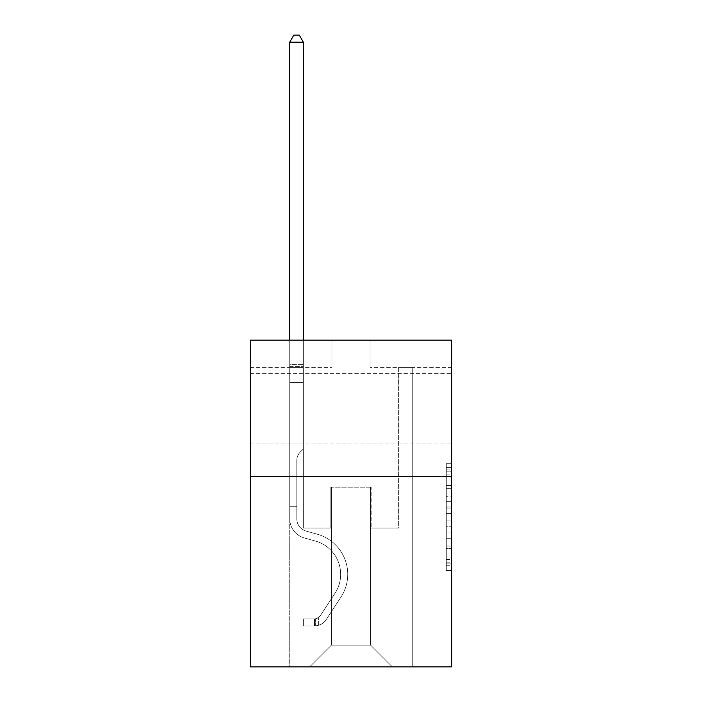 <?xml version="1.0" encoding="UTF-8"?>
<svg xmlns="http://www.w3.org/2000/svg" width="702" height="702" viewBox="0 0 702 702"><rect width="100%" height="100%" fill="white"/><g stroke="black" fill="none" stroke-linecap="round" stroke-linejoin="round"><path stroke-width="0.53" stroke-dasharray="3.51 2.63" d="M446.296 496.296L446.296 513.408L451.746 513.408L451.746 565.25L451.746 469.041L451.746 513.408L446.296 513.408L446.296 467.435L446.296 570.594L446.296 463.697L446.296 563.118L451.746 563.118L446.296 563.118L451.746 563.118L446.296 563.118L446.296 546.007L446.296 570.594L451.746 570.594L451.746 463.697L451.746 562.846L451.746 520.884L446.296 520.884L451.746 520.884L451.746 546.007L451.746 471.174L446.296 471.174L451.746 471.174L451.746 570.594L451.746 469.041L451.746 570.594L446.296 570.594L446.296 463.697L451.746 463.697L451.746 469.041L451.746 463.697L451.746 469.041L451.746 463.697L451.746 467.435L451.746 463.697L446.296 463.697L446.296 471.174L451.746 471.174L446.296 471.174L446.296 496.296L451.746 496.296M451.746 408.231L451.746 443.085L451.746 408.231M250.254 408.231L250.254 443.085L250.254 408.231M451.746 506.993L451.746 501.64L451.746 506.993L446.296 506.993L446.296 485.477L446.296 548.815L446.296 532.915L451.746 532.915L446.296 532.915L446.296 570.594L451.746 570.594L446.296 570.594L451.746 570.594L446.296 570.594L446.296 463.697L451.746 463.697L446.296 463.697L451.746 463.697L446.296 463.697L446.296 506.993L451.746 506.993M451.746 476.307L451.746 666.9L250.254 666.9L250.254 476.307L451.746 476.307L451.746 340.163L370.059 340.163L451.746 340.163L451.746 367.392L451.746 340.163L250.254 340.163L331.941 340.163L250.254 340.163L250.254 476.307L451.746 476.307L250.254 476.307M289.733 666.9L412.267 666.9L412.267 367.392L398.648 367.392L412.267 367.392L398.648 367.392L412.267 367.392L398.648 367.392L412.267 367.392L398.648 367.392L412.267 367.392L398.648 367.392L412.267 367.392L398.648 367.392L412.267 367.392L398.648 367.392L412.267 367.392L398.648 367.392L412.267 367.392L398.648 367.392L412.267 367.392L398.648 367.392L412.267 367.392L398.648 367.392L412.267 367.392L398.648 367.392L412.267 367.392L412.267 666.9L412.267 367.392L412.267 666.9L412.267 367.392L412.267 666.9L412.267 367.392L412.267 666.9L412.267 367.392L412.267 666.9L412.267 367.392L412.267 666.9L412.267 367.392L412.267 666.9L412.267 367.392L412.267 666.9L412.267 367.392L412.267 666.9L412.267 367.392L412.267 666.9L412.267 367.392L412.267 666.9L412.267 367.392L412.267 666.9L289.733 666.9L309.617 666.9L289.733 666.9L309.617 666.9L289.733 666.9L309.617 666.9L289.733 666.9L309.617 666.9L289.733 666.9L309.617 666.9L289.733 666.9L309.617 666.9L289.733 666.9L309.617 666.9L289.733 666.9L309.617 666.9L289.733 666.9L309.617 666.9L289.733 666.9L309.617 666.9L289.733 666.9L309.617 666.9L289.733 666.9L289.733 367.392L303.352 367.392L289.733 367.392L303.352 367.392L289.733 367.392L303.352 367.392L289.733 367.392L303.352 367.392L289.733 367.392L303.352 367.392L289.733 367.392L303.352 367.392L289.733 367.392L303.352 367.392L289.733 367.392L303.352 367.392L289.733 367.392L303.352 367.392L289.733 367.392L303.352 367.392L289.733 367.392L303.352 367.392L289.733 367.392L303.352 367.392L289.733 367.392L289.733 666.9M451.746 367.392L370.059 367.392L451.746 367.392M250.254 367.392L331.941 367.392L250.254 367.392L250.254 340.163L250.254 367.392M331.397 645.12L331.397 487.197L331.397 645.12L331.397 487.197L370.603 487.197L370.603 645.12L331.397 645.12L309.617 666.9L331.397 645.12L331.397 487.197L331.397 645.12L331.397 487.197L330.853 487.197L330.853 528.036L303.352 528.036L303.352 367.392L303.352 528.036L303.352 367.392L303.352 528.036L303.352 367.392L303.352 528.036L303.352 367.392L303.352 528.036L303.352 367.392L303.352 528.036L303.352 367.392L303.352 528.036L303.352 367.392L303.352 528.036L303.352 367.392L303.352 528.036L303.352 367.392L303.352 528.036L303.352 367.392L303.352 528.036L303.352 367.392L303.352 528.036L303.352 367.392L303.352 528.036L330.853 528.036L303.352 528.036L330.853 528.036L303.352 528.036L330.853 528.036L303.352 528.036L330.853 528.036L303.352 528.036L330.853 528.036L303.352 528.036L330.853 528.036L303.352 528.036L330.853 528.036L303.352 528.036L330.853 528.036L303.352 528.036L330.853 528.036L303.352 528.036L330.853 528.036L303.352 528.036L330.853 528.036L303.352 528.036L330.853 528.036L330.853 487.197L330.853 528.036L330.853 487.197L330.853 528.036L330.853 487.197L330.853 528.036L330.853 487.197L330.853 528.036L330.853 487.197L330.853 528.036L330.853 487.197L330.853 528.036L330.853 487.197L330.853 528.036L330.853 487.197L330.853 528.036L330.853 487.197L330.853 528.036L330.853 487.197L330.853 528.036L330.853 487.197L330.853 528.036L330.853 487.197L331.397 487.197L330.853 487.197L331.397 487.197L330.853 487.197L331.397 487.197L330.853 487.197L331.397 487.197L330.853 487.197L331.397 487.197L330.853 487.197L331.397 487.197L330.853 487.197L331.397 487.197L330.853 487.197L331.397 487.197L330.853 487.197L331.397 487.197L330.853 487.197L331.397 487.197L330.853 487.197L331.397 487.197L330.853 487.197L331.397 487.197L331.397 645.12L309.617 666.9L331.397 645.12L331.397 487.197L331.397 645.12L309.617 666.9L331.397 645.12L331.397 487.197L331.397 645.12L309.617 666.9L331.397 645.12L331.397 487.197L331.397 645.12L309.617 666.9L331.397 645.12L331.397 487.197L331.397 645.12L309.617 666.9L331.397 645.12L331.397 487.197L331.397 645.12L309.617 666.9L331.397 645.12L331.397 487.197L331.397 645.12L309.617 666.9L331.397 645.12L331.397 487.197L331.397 645.12L309.617 666.9L331.397 645.12L331.397 487.197L331.397 645.12L309.617 666.9L331.397 645.12L331.397 487.197L331.397 645.12L309.617 666.9L331.397 645.12L309.617 666.9L331.397 645.12L370.603 645.12L370.603 487.197L370.603 645.12L392.383 666.9L370.603 645.12L370.603 487.197L370.603 645.12L392.383 666.9L370.603 645.12L370.603 487.197L370.603 645.12L392.383 666.9L370.603 645.12L370.603 487.197L370.603 645.12L392.383 666.9L370.603 645.12L370.603 487.197L370.603 645.12L392.383 666.9L370.603 645.12L370.603 487.197L370.603 645.12L392.383 666.9L370.603 645.12L370.603 487.197L370.603 645.12L392.383 666.9L370.603 645.12L370.603 487.197L370.603 645.12L392.383 666.9L370.603 645.12L370.603 487.197L370.603 645.12L392.383 666.9L370.603 645.12L370.603 487.197L370.603 645.12L392.383 666.9L370.603 645.12L370.603 487.197L370.603 645.12L392.383 666.9L370.603 645.12L370.603 487.197L370.603 645.12L392.383 666.9L370.603 645.12L370.603 487.197L331.397 487.197L331.397 645.12L309.617 666.9L331.397 645.12M371.147 487.197L370.603 487.197L371.147 487.197L370.603 487.197L371.147 487.197L370.603 487.197L371.147 487.197L370.603 487.197L371.147 487.197L370.603 487.197L371.147 487.197L370.603 487.197L371.147 487.197L370.603 487.197L371.147 487.197L370.603 487.197L371.147 487.197L370.603 487.197L371.147 487.197L370.603 487.197L371.147 487.197L370.603 487.197L371.147 487.197L370.603 487.197L371.147 487.197L371.147 528.036L371.147 487.197M392.383 666.9L370.603 645.12L392.383 666.9M370.059 367.392L370.059 340.163L370.059 367.392M331.941 367.392L331.941 340.163L331.941 367.392M398.648 367.392L398.648 528.036L371.147 528.036L398.648 528.036L371.147 528.036L398.648 528.036L371.147 528.036L398.648 528.036L371.147 528.036L398.648 528.036L371.147 528.036L398.648 528.036L371.147 528.036L398.648 528.036L371.147 528.036L398.648 528.036L371.147 528.036L398.648 528.036L371.147 528.036L398.648 528.036L371.147 528.036L398.648 528.036L371.147 528.036L398.648 528.036L371.147 528.036L398.648 528.036L398.648 367.392M446.296 513.408L451.746 513.408L446.296 513.408M446.296 467.435L446.296 463.697L446.296 467.435L451.746 467.435L446.296 467.435M446.296 548.552L446.296 526.237L446.296 548.552L451.746 548.552L446.296 548.552M446.296 526.237L446.296 520.884L451.746 520.884L446.296 520.884L446.296 526.237L451.746 526.237L446.296 526.237M446.296 485.477L446.296 471.174L446.296 485.477L451.746 485.477L446.296 485.477M446.296 463.697L451.746 463.697L446.296 463.697L446.296 469.041L446.296 463.697L451.746 463.697M446.296 570.594L451.746 570.594L446.296 570.594L446.296 565.25L446.296 570.594M289.733 509.959L289.733 42.181L289.733 382.529L289.733 42.181L303.352 42.181L303.352 364.557L303.352 42.181L289.733 42.181L293.822 35.1L299.263 35.1L293.822 35.1L289.733 42.181L289.733 382.529L289.733 42.181L303.352 42.181L299.263 35.1L303.352 42.181L303.352 382.529L289.733 382.529L289.733 42.181L293.822 35.1L299.263 35.1L293.822 35.1L289.733 42.181L289.733 382.529L289.733 42.181L303.352 42.181L289.733 42.181L293.822 35.1L299.263 35.1L303.352 42.181L299.263 35.1L293.822 35.1L289.733 42.181L289.733 382.529L289.733 42.181L303.352 42.181L303.352 364.557L303.352 42.181L289.733 42.181L293.822 35.1L299.263 35.1L303.352 42.181L299.263 35.1L293.822 35.1L289.733 42.181L289.733 382.529L289.733 42.181L303.352 42.181L303.352 366.593L303.352 42.181L289.733 42.181L293.822 35.1L299.263 35.1L303.352 42.181L299.263 35.1L293.822 35.1L289.733 42.181L289.733 382.529L289.733 42.181L303.352 42.181L303.352 448.964L300.28 452.035A11.829 11.829 0 0 0 296.814 460.407A11.829 11.829 0 0 1 300.28 452.035L303.352 448.964L303.352 382.529L289.733 382.529L289.733 518.787A19.875 19.875 0 0 0 304.273 537.934A19.875 19.875 0 0 1 289.733 518.787L289.733 382.529L303.352 382.529L303.352 42.181L289.733 42.181L293.822 35.1L299.263 35.1L303.352 42.181L299.263 35.1L293.822 35.1L289.733 42.181L289.733 382.529L303.352 382.529L303.352 448.964L300.28 452.035A11.829 11.829 0 0 0 296.814 460.407A11.829 11.829 0 0 1 300.28 452.035L303.352 448.964L303.352 366.593L303.352 382.529L289.733 382.529L289.733 518.787A19.875 19.875 0 0 0 304.273 537.934A19.875 19.875 0 0 1 289.733 518.787L289.733 382.529L303.352 382.529L303.352 448.964L300.28 452.035A11.829 11.829 0 0 0 296.814 460.407A11.829 11.829 0 0 1 300.28 452.035L303.352 448.964L303.352 364.557L303.352 382.529L289.733 382.529L289.733 518.787A19.875 19.875 0 0 0 304.273 537.934A19.875 19.875 0 0 1 289.733 518.787L289.733 382.529L303.352 382.529L303.352 448.964L300.28 452.035A11.829 11.829 0 0 0 296.814 460.407A11.829 11.829 0 0 1 300.28 452.035L303.352 448.964L303.352 42.181L303.352 382.529L289.733 382.529L289.733 518.787A19.875 19.875 0 0 0 304.273 537.934L315.356 541.023L304.273 537.934A19.875 19.875 0 0 1 289.733 518.787L289.733 382.529L303.352 382.529L303.352 448.964L300.28 452.035A11.829 11.829 0 0 0 296.814 460.407A11.829 11.829 0 0 1 300.28 452.035L303.352 448.964L303.352 42.181L289.733 42.181L303.352 42.181L299.263 35.1L303.352 42.181L303.352 382.529L289.733 382.529L289.733 518.787A19.875 19.875 0 0 0 304.273 537.934A19.875 19.875 0 0 1 289.733 518.787L289.733 382.529L303.352 382.529L303.352 448.964L300.28 452.035A11.829 11.829 0 0 0 296.814 460.407A11.829 11.829 0 0 1 300.28 452.035L303.352 448.964L303.352 42.181L289.733 42.181L293.822 35.1L299.263 35.1L293.822 35.1L289.733 42.181L289.733 364.557L289.733 42.181L303.352 42.181L299.263 35.1L303.352 42.181L303.352 382.529L289.733 382.529L289.733 518.787A19.875 19.875 0 0 0 304.273 537.934A19.875 19.875 0 0 1 289.733 518.787L289.733 382.529L303.352 382.529L303.352 448.964L300.28 452.035A11.829 11.829 0 0 0 296.814 460.407A11.829 11.829 0 0 1 300.28 452.035L303.352 448.964L303.352 42.181L289.733 42.181L293.822 35.1L299.263 35.1L293.822 35.1L289.733 42.181L289.733 366.593L289.733 42.181L303.352 42.181L299.263 35.1L303.352 42.181L303.352 382.529L289.733 382.529L289.733 518.787A19.875 19.875 0 0 0 304.273 537.934L315.356 541.023L304.273 537.934A19.875 19.875 0 0 1 289.733 518.787L289.733 382.529L303.352 382.529L303.352 448.964L300.28 452.035A11.829 11.829 0 0 0 296.814 460.407A11.829 11.829 0 0 1 300.28 452.035L303.352 448.964L303.352 42.181L289.733 42.181L293.822 35.1L299.263 35.1L293.822 35.1L289.733 42.181L289.733 518.787A19.875 19.875 0 0 0 304.273 537.934A19.875 19.875 0 0 1 289.733 518.787L289.733 382.529L303.352 382.529L303.352 448.964L300.28 452.035A11.829 11.829 0 0 0 296.814 460.407A11.829 11.829 0 0 1 300.28 452.035L303.352 448.964L303.352 382.529L289.733 382.529L289.733 518.787A19.875 19.875 0 0 0 304.273 537.934A19.875 19.875 0 0 1 289.733 518.787L289.733 382.529L303.352 382.529L303.352 366.593L303.352 448.964L300.28 452.035A11.829 11.829 0 0 0 296.814 460.407A11.829 11.829 0 0 1 300.28 452.035L303.352 448.964L303.352 382.529L289.733 382.529L289.733 518.787A19.875 19.875 0 0 0 304.273 537.934L315.356 541.023A34.582 34.582 0 0 1 334.986 593.304A34.582 34.582 0 0 0 315.356 541.023L304.273 537.934A19.875 19.875 0 0 1 289.733 518.787L289.733 382.529L303.352 382.529L303.352 364.557L303.352 448.964L300.28 452.035A11.829 11.829 0 0 0 296.814 460.407A11.829 11.829 0 0 1 300.28 452.035L303.352 448.964L303.352 382.529L289.733 382.529L289.733 518.787A19.875 19.875 0 0 0 304.273 537.934A19.875 19.875 0 0 1 289.733 518.787L289.733 382.529L303.352 382.529L303.352 42.181L299.263 35.1L303.352 42.181L303.352 448.964L300.28 452.035A11.829 11.829 0 0 0 296.814 460.407A11.829 11.829 0 0 1 300.28 452.035L303.352 448.964L303.352 382.529L289.733 382.529L289.733 518.787L289.733 509.959L296.814 509.959L296.814 506.686L289.733 506.686L296.814 506.686L296.814 518.787L296.814 460.407L296.814 518.787A12.794 12.794 0 0 0 306.177 531.116A12.794 12.794 0 0 1 296.814 518.787L296.814 460.407L296.814 518.787L296.814 506.686L289.733 506.686L296.814 506.686L296.814 518.787A12.794 12.794 0 0 0 306.177 531.116A12.794 12.794 0 0 1 296.814 518.787L296.814 460.407L296.814 518.787A12.794 12.794 0 0 0 306.177 531.116A12.794 12.794 0 0 1 296.814 518.787L296.814 460.407L296.814 518.787L296.814 506.686L289.733 506.686L296.814 506.686L296.814 518.787A12.794 12.794 0 0 0 306.177 531.116L317.26 534.204L306.177 531.116A12.794 12.794 0 0 1 296.814 518.787L296.814 460.407L296.814 518.787A12.794 12.794 0 0 0 306.177 531.116A12.794 12.794 0 0 1 296.814 518.787L296.814 460.407L296.814 518.787L296.814 506.686L289.733 506.686L296.814 506.686L296.814 518.787A12.794 12.794 0 0 0 306.177 531.116A12.794 12.794 0 0 1 296.814 518.787L296.814 460.407L296.814 518.787A12.794 12.794 0 0 0 306.177 531.116L317.26 534.204L306.177 531.116A12.794 12.794 0 0 1 296.814 518.787L296.814 460.407L296.814 518.787L296.814 506.686L289.733 506.686L296.814 506.686L296.814 518.787A12.794 12.794 0 0 0 306.177 531.116A12.794 12.794 0 0 1 296.814 518.787L296.814 460.407L296.814 518.787A12.794 12.794 0 0 0 306.177 531.116A12.794 12.794 0 0 1 296.814 518.787L296.814 460.407L296.814 518.787L296.814 506.686L289.733 506.686L296.814 506.686L296.814 518.787A12.794 12.794 0 0 0 306.177 531.116L317.26 534.204L306.177 531.116A12.794 12.794 0 0 1 296.814 518.787L296.814 460.407L296.814 518.787A12.794 12.794 0 0 0 306.177 531.116A12.794 12.794 0 0 1 296.814 518.787L296.814 460.407L296.814 518.787L296.814 509.959L289.733 509.959M314.514 625.947A14.435 14.435 0 0 0 326.307 619.436L340.909 597.183A41.655 41.655 0 0 0 317.26 534.204A41.655 41.655 0 0 1 340.909 597.183A41.655 41.655 0 0 0 317.26 534.204L306.177 531.116A12.794 12.794 0 0 1 296.814 518.787A12.794 12.794 0 0 0 306.177 531.116L317.26 534.204L306.177 531.116A12.794 12.794 0 0 1 296.814 518.787A12.794 12.794 0 0 0 306.177 531.116A12.794 12.794 0 0 1 296.814 518.787A12.794 12.794 0 0 0 306.177 531.116L317.26 534.204L306.177 531.116A12.794 12.794 0 0 1 296.814 518.787A12.794 12.794 0 0 0 306.177 531.116L317.26 534.204A41.655 41.655 0 0 1 340.909 597.183A41.655 41.655 0 0 0 317.26 534.204L306.177 531.116A12.794 12.794 0 0 1 296.814 518.787A12.794 12.794 0 0 0 306.177 531.116A12.794 12.794 0 0 1 296.814 518.787A12.794 12.794 0 0 0 306.177 531.116L317.26 534.204L306.177 531.116A12.794 12.794 0 0 1 296.814 518.787A12.794 12.794 0 0 0 306.177 531.116L317.26 534.204L306.177 531.116A12.794 12.794 0 0 1 296.814 518.787A12.794 12.794 0 0 0 306.177 531.116A12.794 12.794 0 0 1 296.814 518.787A12.794 12.794 0 0 0 306.177 531.116L317.26 534.204A41.655 41.655 0 0 1 340.909 597.183L326.307 619.436L340.909 597.183A41.655 41.655 0 0 0 317.26 534.204L306.177 531.116A12.794 12.794 0 0 1 296.814 518.787A12.794 12.794 0 0 0 306.177 531.116L317.26 534.204L306.177 531.116A12.794 12.794 0 0 1 296.814 518.787A12.794 12.794 0 0 0 306.177 531.116A12.794 12.794 0 0 1 296.814 518.787A12.794 12.794 0 0 0 306.177 531.116L317.26 534.204L306.177 531.116A12.794 12.794 0 0 1 296.814 518.787A12.794 12.794 0 0 0 306.177 531.116L317.26 534.204A41.655 41.655 0 0 1 340.909 597.183A41.655 41.655 0 0 0 317.26 534.204L306.177 531.116L317.26 534.204A41.655 41.655 0 0 1 340.909 597.183A41.655 41.655 0 0 0 317.26 534.204L306.177 531.116L317.26 534.204A41.655 41.655 0 0 1 340.909 597.183L326.307 619.436L340.909 597.183A41.655 41.655 0 0 0 317.26 534.204L306.177 531.116L317.26 534.204A41.655 41.655 0 0 1 340.909 597.183A41.655 41.655 0 0 0 317.26 534.204L306.177 531.116L317.26 534.204A41.655 41.655 0 0 1 340.909 597.183A41.655 41.655 0 0 0 317.26 534.204L306.177 531.116L317.26 534.204A41.655 41.655 0 0 1 340.909 597.183L326.307 619.436A14.435 14.435 0 0 1 318.603 625.271A14.435 14.435 0 0 0 326.307 619.436L340.909 597.183A41.655 41.655 0 0 0 317.26 534.204L306.177 531.116L317.26 534.204A41.655 41.655 0 0 1 340.909 597.183A41.655 41.655 0 0 0 317.26 534.204L306.177 531.116L317.26 534.204A41.655 41.655 0 0 1 340.909 597.183A41.655 41.655 0 0 0 317.26 534.204L306.177 531.116L317.26 534.204A41.655 41.655 0 0 1 340.909 597.183L326.307 619.436L340.909 597.183A41.655 41.655 0 0 0 317.26 534.204A41.655 41.655 0 0 1 340.909 597.183A41.655 41.655 0 0 0 317.26 534.204A41.655 41.655 0 0 1 340.909 597.183L326.307 619.436L340.909 597.183A41.655 41.655 0 0 0 317.26 534.204A41.655 41.655 0 0 1 340.909 597.183L326.307 619.436A14.435 14.435 0 0 1 318.603 625.271C314.399 626.166 314.399 626.166 318.603 625.271C314.399 626.166 314.399 626.166 318.603 625.271A14.435 14.435 0 0 0 326.307 619.436L340.909 597.183A41.655 41.655 0 0 0 317.26 534.204A41.655 41.655 0 0 1 340.909 597.183A41.655 41.655 0 0 0 317.26 534.204A41.655 41.655 0 0 1 340.909 597.183L326.307 619.436L340.909 597.183A41.655 41.655 0 0 0 317.26 534.204A41.655 41.655 0 0 1 340.909 597.183L326.307 619.436L340.909 597.183A41.655 41.655 0 0 0 317.26 534.204A41.655 41.655 0 0 1 340.909 597.183A41.655 41.655 0 0 0 317.26 534.204A41.655 41.655 0 0 1 340.909 597.183L326.307 619.436A14.435 14.435 0 0 1 318.603 625.271C314.399 626.166 314.399 626.166 318.603 625.271C314.399 626.166 314.399 626.166 318.603 625.271A14.435 14.435 0 0 0 326.307 619.436L340.909 597.183A41.655 41.655 0 0 0 317.26 534.204A41.655 41.655 0 0 1 340.909 597.183L326.307 619.436L340.909 597.183A41.655 41.655 0 0 0 317.26 534.204A41.655 41.655 0 0 1 340.909 597.183A41.655 41.655 0 0 0 317.26 534.204A41.655 41.655 0 0 1 340.909 597.183L326.307 619.436L340.909 597.183A41.655 41.655 0 0 0 317.26 534.204A41.655 41.655 0 0 1 340.909 597.183L326.307 619.436A14.435 14.435 0 0 1 318.603 625.271C314.399 626.166 314.399 626.166 318.603 625.271C314.399 626.166 314.399 626.166 318.603 625.271A14.435 14.435 0 0 0 326.307 619.436L340.909 597.183L326.307 619.436A14.435 14.435 0 0 1 318.603 625.271C314.399 626.166 314.399 626.166 318.603 625.271C314.399 626.166 314.399 626.166 318.603 625.271A14.435 14.435 0 0 0 326.307 619.436L340.909 597.183L326.307 619.436A14.435 14.435 0 0 1 318.603 625.271C314.399 626.166 314.399 626.166 318.603 625.271C314.399 626.166 314.399 626.166 318.603 625.271A14.435 14.435 0 0 0 326.307 619.436L340.909 597.183L326.307 619.436A14.435 14.435 0 0 1 318.603 625.271C314.399 626.166 314.399 626.166 318.603 625.271C314.399 626.166 314.399 626.166 318.603 625.271A14.435 14.435 0 0 0 326.307 619.436L340.909 597.183L326.307 619.436A14.435 14.435 0 0 1 318.603 625.271C314.399 626.166 314.399 626.166 318.603 625.271C314.399 626.166 314.399 626.166 318.603 625.271A14.435 14.435 0 0 0 326.307 619.436L340.909 597.183L326.307 619.436A14.435 14.435 0 0 1 318.603 625.271C314.399 626.166 314.399 626.166 318.603 625.271C314.399 626.166 314.399 626.166 318.603 625.271A14.435 14.435 0 0 0 326.307 619.436L340.909 597.183L326.307 619.436A14.435 14.435 0 0 1 318.603 625.271C314.399 626.166 314.399 626.166 318.603 625.271C314.399 626.166 314.399 626.166 318.603 625.271A14.435 14.435 0 0 0 326.307 619.436L340.909 597.183L326.307 619.436A14.435 14.435 0 0 1 318.603 625.271C314.399 626.166 314.399 626.166 318.603 625.271C314.399 626.166 314.399 626.166 318.603 625.271A14.435 14.435 0 0 0 326.307 619.436L340.909 597.183L326.307 619.436A14.435 14.435 0 0 1 318.603 625.271C314.399 626.166 314.399 626.166 318.603 625.271C314.399 626.166 314.399 626.166 318.603 625.271A14.435 14.435 0 0 0 326.307 619.436A14.435 14.435 0 0 1 314.514 625.947L314.514 618.866A7.353 7.353 0 0 0 320.393 615.549L334.986 593.304A34.582 34.582 0 0 0 315.356 541.023L304.273 537.934A19.875 19.875 0 0 1 289.733 518.787A19.875 19.875 0 0 0 304.273 537.934L315.356 541.023L304.273 537.934A19.875 19.875 0 0 1 289.733 518.787A19.875 19.875 0 0 0 304.273 537.934A19.875 19.875 0 0 1 289.733 518.787A19.875 19.875 0 0 0 304.273 537.934L315.356 541.023A34.582 34.582 0 0 1 334.986 593.304A34.582 34.582 0 0 0 315.356 541.023L304.273 537.934A19.875 19.875 0 0 1 289.733 518.787A19.875 19.875 0 0 0 304.273 537.934L315.356 541.023L304.273 537.934A19.875 19.875 0 0 1 289.733 518.787A19.875 19.875 0 0 0 304.273 537.934A19.875 19.875 0 0 1 289.733 518.787A19.875 19.875 0 0 0 304.273 537.934L315.356 541.023L304.273 537.934A19.875 19.875 0 0 1 289.733 518.787A19.875 19.875 0 0 0 304.273 537.934L315.356 541.023A34.582 34.582 0 0 1 334.986 593.304L320.393 615.549L334.986 593.304A34.582 34.582 0 0 0 315.356 541.023L304.273 537.934A19.875 19.875 0 0 1 289.733 518.787A19.875 19.875 0 0 0 304.273 537.934A19.875 19.875 0 0 1 289.733 518.787A19.875 19.875 0 0 0 304.273 537.934L315.356 541.023L304.273 537.934A19.875 19.875 0 0 1 289.733 518.787A19.875 19.875 0 0 0 304.273 537.934L315.356 541.023L304.273 537.934A19.875 19.875 0 0 1 289.733 518.787A19.875 19.875 0 0 0 304.273 537.934A19.875 19.875 0 0 1 289.733 518.787A19.875 19.875 0 0 0 304.273 537.934L315.356 541.023A34.582 34.582 0 0 1 334.986 593.304A34.582 34.582 0 0 0 315.356 541.023L304.273 537.934A19.875 19.875 0 0 1 289.733 518.787A19.875 19.875 0 0 0 304.273 537.934L315.356 541.023A34.582 34.582 0 0 1 334.986 593.304A34.582 34.582 0 0 0 315.356 541.023L304.273 537.934L315.356 541.023A34.582 34.582 0 0 1 334.986 593.304L320.393 615.549L334.986 593.304A34.582 34.582 0 0 0 315.356 541.023L304.273 537.934L315.356 541.023A34.582 34.582 0 0 1 334.986 593.304A34.582 34.582 0 0 0 315.356 541.023L304.273 537.934L315.356 541.023A34.582 34.582 0 0 1 334.986 593.304A34.582 34.582 0 0 0 315.356 541.023L304.273 537.934L315.356 541.023A34.582 34.582 0 0 1 334.986 593.304L320.393 615.549A7.353 7.353 0 0 1 318.603 617.444C314.47 619.339 314.47 619.339 318.603 617.444C314.47 619.339 314.47 619.339 318.603 617.444A7.353 7.353 0 0 0 320.393 615.549L334.986 593.304A34.582 34.582 0 0 0 315.356 541.023L304.273 537.934L315.356 541.023A34.582 34.582 0 0 1 334.986 593.304A34.582 34.582 0 0 0 315.356 541.023L304.273 537.934L315.356 541.023A34.582 34.582 0 0 1 334.986 593.304A34.582 34.582 0 0 0 315.356 541.023L304.273 537.934L315.356 541.023A34.582 34.582 0 0 1 334.986 593.304L320.393 615.549L334.986 593.304A34.582 34.582 0 0 0 315.356 541.023A34.582 34.582 0 0 1 334.986 593.304A34.582 34.582 0 0 0 315.356 541.023A34.582 34.582 0 0 1 334.986 593.304L320.393 615.549L334.986 593.304A34.582 34.582 0 0 0 315.356 541.023A34.582 34.582 0 0 1 334.986 593.304L320.393 615.549A7.353 7.353 0 0 1 318.603 617.444C314.47 619.339 314.47 619.339 318.603 617.444C314.47 619.339 314.47 619.339 318.603 617.444A7.353 7.353 0 0 0 320.393 615.549L334.986 593.304A34.582 34.582 0 0 0 315.356 541.023A34.582 34.582 0 0 1 334.986 593.304A34.582 34.582 0 0 0 315.356 541.023A34.582 34.582 0 0 1 334.986 593.304L320.393 615.549L334.986 593.304A34.582 34.582 0 0 0 315.356 541.023A34.582 34.582 0 0 1 334.986 593.304L320.393 615.549L334.986 593.304A34.582 34.582 0 0 0 315.356 541.023A34.582 34.582 0 0 1 334.986 593.304A34.582 34.582 0 0 0 315.356 541.023A34.582 34.582 0 0 1 334.986 593.304L320.393 615.549A7.353 7.353 0 0 1 318.603 617.444C314.47 619.339 314.47 619.339 318.603 617.444C314.47 619.339 314.47 619.339 318.603 617.444A7.353 7.353 0 0 0 320.393 615.549L334.986 593.304A34.582 34.582 0 0 0 315.356 541.023A34.582 34.582 0 0 1 334.986 593.304L320.393 615.549L334.986 593.304A34.582 34.582 0 0 0 315.356 541.023A34.582 34.582 0 0 1 334.986 593.304A34.582 34.582 0 0 0 315.356 541.023A34.582 34.582 0 0 1 334.986 593.304L320.393 615.549L334.986 593.304A34.582 34.582 0 0 0 315.356 541.023A34.582 34.582 0 0 1 334.986 593.304L320.393 615.549A7.353 7.353 0 0 1 318.603 617.444C314.47 619.339 314.47 619.339 318.603 617.444C314.47 619.339 314.47 619.339 318.603 617.444A7.353 7.353 0 0 0 320.393 615.549L334.986 593.304L320.393 615.549A7.353 7.353 0 0 1 318.603 617.444C314.47 619.339 314.47 619.339 318.603 617.444C314.47 619.339 314.47 619.339 318.603 617.444A7.353 7.353 0 0 0 320.393 615.549L334.986 593.304L320.393 615.549A7.353 7.353 0 0 1 318.603 617.444C314.47 619.339 314.47 619.339 318.603 617.444C314.47 619.339 314.47 619.339 318.603 617.444A7.353 7.353 0 0 0 320.393 615.549L334.986 593.304L320.393 615.549A7.353 7.353 0 0 1 318.603 617.444C314.47 619.339 314.47 619.339 318.603 617.444C314.47 619.339 314.47 619.339 318.603 617.444A7.353 7.353 0 0 0 320.393 615.549L334.986 593.304L320.393 615.549A7.353 7.353 0 0 1 318.603 617.444C314.47 619.339 314.47 619.339 318.603 617.444C314.47 619.339 314.47 619.339 318.603 617.444A7.353 7.353 0 0 0 320.393 615.549L334.986 593.304L320.393 615.549A7.353 7.353 0 0 1 318.603 617.444C314.47 619.339 314.47 619.339 318.603 617.444C314.47 619.339 314.47 619.339 318.603 617.444A7.353 7.353 0 0 0 320.393 615.549L334.986 593.304L320.393 615.549A7.353 7.353 0 0 1 318.603 617.444C314.47 619.339 314.47 619.339 318.603 617.444C314.47 619.339 314.47 619.339 318.603 617.444A7.353 7.353 0 0 0 320.393 615.549L334.986 593.304L320.393 615.549A7.353 7.353 0 0 1 318.603 617.444C314.47 619.339 314.47 619.339 318.603 617.444C314.47 619.339 314.47 619.339 318.603 617.444A7.353 7.353 0 0 0 320.393 615.549L334.986 593.304L320.393 615.549A7.353 7.353 0 0 1 318.603 617.444C314.47 619.339 314.47 619.339 318.603 617.444C314.47 619.339 314.47 619.339 318.603 617.444A7.353 7.353 0 0 0 320.393 615.549A7.353 7.353 0 0 1 314.514 618.866L314.514 625.947L303.624 625.947L314.514 625.947A14.435 14.435 0 0 0 326.307 619.436A14.435 14.435 0 0 1 314.514 625.947L314.514 618.866L303.624 618.866L314.514 618.866A7.353 7.353 0 0 0 320.393 615.549A7.353 7.353 0 0 1 314.514 618.866L314.514 625.947L303.624 625.947L303.624 618.866L303.624 625.947L314.514 625.947A14.435 14.435 0 0 0 326.307 619.436A14.435 14.435 0 0 1 314.514 625.947L314.514 618.866L303.624 618.866L314.514 618.866A7.353 7.353 0 0 0 320.393 615.549A7.353 7.353 0 0 1 314.514 618.866L314.514 625.947L303.624 625.947L303.624 618.866L303.624 625.947L314.514 625.947A14.435 14.435 0 0 0 326.307 619.436A14.435 14.435 0 0 1 314.514 625.947L314.514 618.866L303.624 618.866L314.514 618.866A7.353 7.353 0 0 0 320.393 615.549A7.353 7.353 0 0 1 314.514 618.866L314.514 625.947L303.624 625.947L303.624 618.866L303.624 625.947L314.514 625.947A14.435 14.435 0 0 0 326.307 619.436A14.435 14.435 0 0 1 314.514 625.947L314.514 618.866L303.624 618.866L314.514 618.866A7.353 7.353 0 0 0 320.393 615.549A7.353 7.353 0 0 1 314.514 618.866L314.514 625.947L303.624 625.947L303.624 618.866L303.624 625.947L314.514 625.947A14.435 14.435 0 0 0 326.307 619.436A14.435 14.435 0 0 1 314.514 625.947L314.514 618.866L303.624 618.866L314.514 618.866A7.353 7.353 0 0 0 320.393 615.549A7.353 7.353 0 0 1 314.514 618.866L314.514 625.947L303.624 625.947L303.624 618.866L303.624 625.947L314.514 625.947A14.435 14.435 0 0 0 326.307 619.436A14.435 14.435 0 0 1 314.514 625.947L314.514 618.866L303.624 618.866L314.514 618.866A7.353 7.353 0 0 0 320.393 615.549A7.353 7.353 0 0 1 314.514 618.866L314.514 625.947L303.624 625.947L303.624 618.866L303.624 625.947L314.514 625.947A14.435 14.435 0 0 0 326.307 619.436A14.435 14.435 0 0 1 314.514 625.947L314.514 618.866L303.624 618.866L314.514 618.866A7.353 7.353 0 0 0 320.393 615.549A7.353 7.353 0 0 1 314.514 618.866L314.514 625.947L303.624 625.947L303.624 618.866L303.624 625.947L314.514 625.947A14.435 14.435 0 0 0 326.307 619.436A14.435 14.435 0 0 1 314.514 625.947L314.514 618.866L303.624 618.866L314.514 618.866A7.353 7.353 0 0 0 320.393 615.549A7.353 7.353 0 0 1 314.514 618.866L314.514 625.947L303.624 625.947L303.624 618.866L303.624 625.947L314.514 625.947A14.435 14.435 0 0 0 326.307 619.436A14.435 14.435 0 0 1 314.514 625.947L314.514 618.866L303.624 618.866L314.514 618.866A7.353 7.353 0 0 0 320.393 615.549A7.353 7.353 0 0 1 314.514 618.866L314.514 625.947L303.624 625.947L303.624 618.866L303.624 625.947L314.514 625.947A14.435 14.435 0 0 0 326.307 619.436A14.435 14.435 0 0 1 314.514 625.947L314.514 618.866L303.624 618.866L314.514 618.866A7.353 7.353 0 0 0 320.393 615.549A7.353 7.353 0 0 1 314.514 618.866L314.514 625.947L303.624 625.947L303.624 618.866L303.624 625.947L314.514 625.947A14.435 14.435 0 0 0 326.307 619.436A14.435 14.435 0 0 1 314.514 625.947L314.514 618.866L303.624 618.866L314.514 618.866A7.353 7.353 0 0 0 320.393 615.549A7.353 7.353 0 0 1 314.514 618.866L314.514 625.947L303.624 625.947L303.624 618.866L303.624 625.947L314.514 625.947M289.733 340.163L289.733 42.181L303.352 42.181L289.733 42.181L293.822 35.1L299.263 35.1L293.822 35.1L289.733 42.181L289.733 364.557L289.733 42.181L303.352 42.181L299.263 35.1L303.352 42.181L303.352 364.557L303.352 42.181L289.733 42.181L293.822 35.1L299.263 35.1L293.822 35.1L289.733 42.181L303.352 42.181L299.263 35.1L303.352 42.181L303.352 340.163M303.624 618.866L314.242 618.866L303.624 618.866L303.624 625.947L303.624 618.866M289.733 364.557L289.733 366.593L289.733 364.557L303.352 364.557L289.733 364.557M318.603 625.271C314.399 626.166 314.399 626.166 318.603 625.271C314.399 626.166 314.399 626.166 318.603 625.271L318.603 617.444L318.603 625.271M303.352 42.181L299.263 35.1L293.822 35.1L289.733 42.181M446.296 546.007L451.746 546.007L446.296 546.007M446.296 537.995L451.746 537.995M446.296 488.285L451.746 488.285L446.296 488.285M446.296 469.041L451.746 469.041M446.296 565.25L451.746 565.25M446.296 559.371L451.746 559.371M446.296 474.921L451.746 474.921M446.296 508.055L451.746 508.055L446.296 508.055M446.296 538.258L451.746 538.258L446.296 538.258M446.296 548.815L451.746 548.815L446.296 548.815M446.296 501.64L451.746 501.64L446.296 501.64M289.733 366.593L303.352 366.593L289.733 366.593M250.254 373.385L451.746 373.385L250.254 373.385M250.254 443.085L451.746 443.085L250.254 443.085M446.296 562.846L451.746 562.846M446.296 563.118L451.746 563.118M446.296 471.174L451.746 471.174M315.33 618.787L315.33 625.912L315.33 618.787"/><path stroke-width="1.05" d="M451.746 476.307L451.746 666.9L250.254 666.9L250.254 340.163L451.746 340.163L451.746 476.307L250.254 476.307M303.352 340.163L303.352 42.181L289.733 42.181L289.733 340.163M289.733 42.181L293.822 35.1L299.263 35.1L303.352 42.181"/></g></svg>
